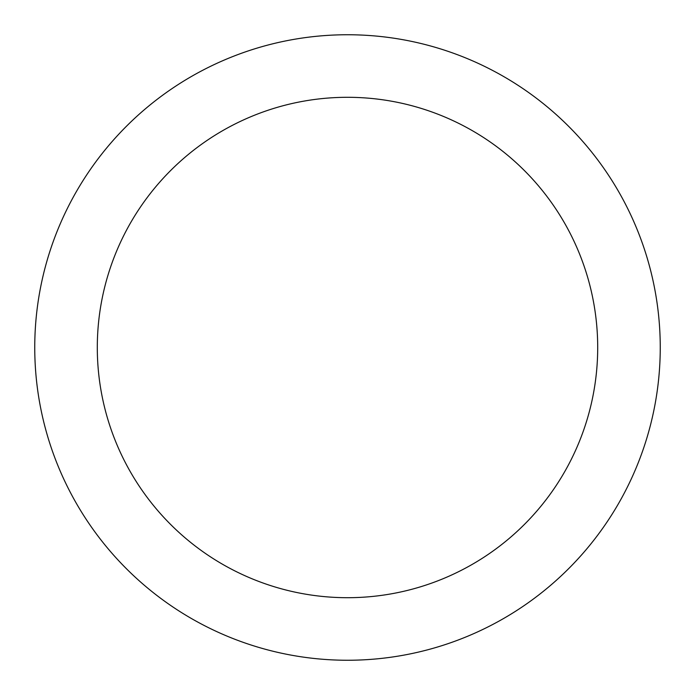 <?xml version="1.0" encoding="UTF-8"?>
<svg xmlns="http://www.w3.org/2000/svg" width="695" height="695" viewBox="0 0 695 695"><rect width="100%" height="100%" fill="white"/><g stroke="black" fill="none" stroke-linecap="round" stroke-linejoin="round"><path stroke-width="1.04" d="M597.7 347.5A250.2 250.2 0 0 0 347.5 97.3A250.2 250.2 0 0 0 97.3 347.5A250.2 250.2 0 0 0 347.5 597.7A250.2 250.2 0 0 0 597.7 347.5M660.25 347.5A312.75 312.75 0 0 0 347.5 34.75A312.75 312.75 0 0 0 34.75 347.5A312.75 312.75 0 0 0 347.5 660.25A312.75 312.75 0 0 0 660.25 347.5"/></g></svg>
